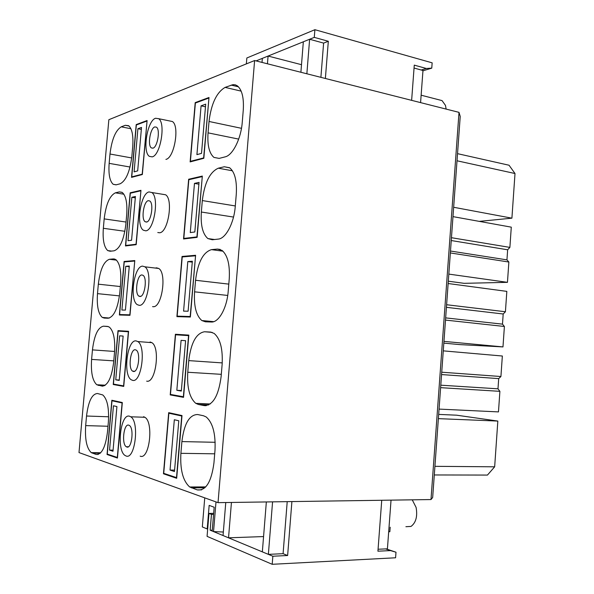 <?xml version="1.0" encoding="UTF-8"?>
<svg xmlns="http://www.w3.org/2000/svg" width="594" height="594" viewBox="0 0 594 594"><rect width="100%" height="100%" fill="white"/><g stroke="black" fill="none" stroke-linecap="round" stroke-linejoin="round"><path stroke-width="0.89" d="M129.514 416.216C120.478 413.105 116.261 450.341 125.067 455.479L126.032 455.969C135.068 460.15 139.679 421.799 130.739 416.788L129.514 416.216M140.169 456.147C149.398 460.291 153.987 422.26 144.847 417.278L143.585 416.706M254.611 60.536L108.858 119.706L78.995 452.569L218.035 502.65L254.611 60.536L459.014 112.363L460.224 116.424L432.67 497.49L430.992 499.554L218.035 502.65M225.111 87.392L233.048 84.638L235.313 84.831L237.407 85.878C242.062 89.865 244.015 97.98 243.258 110.224L242.255 122.305C241.045 138.788 232.685 155.338 225.148 156.861L219.141 158.398L213.929 157.41C209.199 153.297 207.247 145.107 208.056 132.856L209.021 121.473C211.234 103.735 216.602 92.367 225.111 87.392L241.164 91.134M129.076 126.054L125.26 125.297L121.235 126.826L130.918 128.735M125.26 125.297L128.668 125.72C132.106 128.779 133.457 135.722 132.722 146.547L131.861 156.356C129.878 171.718 125.95 180.873 120.055 183.821L116.068 184.845L113.202 184.303C109.734 181.148 108.383 174.168 109.155 163.357L109.987 154.017C111.776 139.479 115.526 130.413 121.235 126.826M195.203 102.621L190.132 161.902L203.831 158.286L208.991 97.49L195.203 102.621L196.02 102.807M218.317 168.191L224.317 166.751L229.759 167.872C234.875 172.245 237.051 181.029 236.278 194.216L235.261 206.4C234.051 223.047 225.727 238.684 218.258 239.1L212.296 239.768L207.878 238.573C202.688 234.051 200.512 225.2 201.344 212.028L202.316 200.564C204.536 182.781 209.875 171.993 218.317 168.191L232.425 170.79M122.022 192.315L119.342 191.884L115.355 192.842L123.871 194.201M119.342 191.884L122.275 192.486C125.98 195.782 127.458 203.185 126.7 214.686L125.824 224.554C123.849 239.931 119.936 248.678 114.1 250.802L110.15 251.247L107.752 250.601C104.017 247.186 102.547 239.746 103.341 228.289L104.18 218.889C105.97 204.329 109.697 195.649 115.355 192.842M188.647 179.247L183.539 238.974L197.126 237.348L202.324 176.076L188.647 179.247L189.872 179.462M130.175 192.805L125.483 245.946L136.189 244.661L140.956 190.31L130.175 192.805L131.296 192.991M169.646 120.953L172.342 121.51C179.871 125.757 174.332 158.093 165.904 159.385M136.204 124.592L147.089 120.537L142.345 174.517L131.541 177.368L136.204 124.592L136.962 124.74M155.39 268.072L156.497 267.812L158.724 268.473C167.07 273.099 161.939 307.93 153.126 306.682L152.569 306.63M150.067 341.988L151.819 342.641C160.566 347.445 155.687 383.791 146.673 381.14M117.998 330.643L128.579 331.303L123.738 386.419L113.239 384.504L117.998 330.643L128.556 331.511M170.211 394.913L175.393 334.259L188.825 335.105L183.546 397.349L170.211 394.913L174.131 395.099M103.014 386.145L102.079 386.1C107.804 385.662 111.657 377.747 113.64 362.355L114.523 352.346C115.31 339.352 113.58 330.94 109.326 327.094L107.38 326.396L103.475 326.18C97.928 327.383 94.253 335.283 92.456 349.888L114.597 351.455M102.079 386.1L96.777 384.749C92.493 380.761 90.771 372.319 91.602 359.407L92.456 349.888M208.687 404.937L198.441 404.492L204.306 405.613C212.956 405.39 218.562 395.752 221.109 376.715L222.141 364.322C222.928 348.968 220.255 338.654 214.115 333.397L210.469 332.068L204.559 331.749C196.258 333.145 190.986 342.768 188.751 360.61L222.245 362.904M198.441 404.492L195.775 403.348C189.568 397.883 186.895 387.526 187.763 372.26L188.751 360.61M124.109 261.486L119.379 314.991L129.982 315.295L134.786 260.566L124.109 261.486L126.27 261.754M176.901 316.647L182.046 256.459L195.604 255.279L190.362 317.033L176.901 316.647M109.37 318.042L102.272 317.411L104.195 318.08L108.108 318.228C113.892 316.944 117.768 308.605 119.758 293.221L120.634 283.279C121.406 271.064 119.802 263.172 115.83 259.608L113.38 258.917L109.437 259.288C103.831 261.301 100.126 269.594 98.337 284.177L120.344 286.546M102.272 317.411C98.27 313.721 96.674 305.799 97.49 293.636L98.337 284.177M213.743 321.651L201.834 320.545L205.398 321.8L211.308 322.015C218.718 322.72 226.99 308.011 228.215 291.201L229.239 278.913C230.027 264.686 227.606 255.175 221.993 250.378L217.419 249.072L211.464 249.636C203.089 252.25 197.787 262.459 195.56 280.271L228.809 284.125M201.834 320.545C196.139 315.577 193.726 305.999 194.587 291.825L195.56 280.271M197.602 414.523L203.452 415.748L206.133 416.929C212.815 422.683 215.771 433.865 214.983 450.452L213.944 462.949C211.39 482.001 205.821 490.986 197.238 489.894L189.701 486.983C182.952 480.991 180.019 469.772 180.895 453.326L181.89 441.587C184.125 423.708 189.367 414.686 197.602 414.523M98.225 454.455L96.005 454.425C101.671 454.856 105.494 447.364 107.484 431.957L108.375 421.881C109.177 408.063 107.306 399.086 102.762 394.943L97.475 393.51C91.981 393.896 88.335 401.403 86.531 416.023L108.635 416.78M96.005 454.425L91.253 452.621C86.687 448.314 84.823 439.308 85.677 425.608L86.531 416.023M176.678 478.296L182.002 415.562L168.689 412.659L163.461 473.782L176.678 478.296M107.054 454.499L117.441 458.048L122.319 402.546L111.85 400.259L107.054 454.499L108.509 454.514M162.541 194.275L165.57 194.765C173.5 199.205 168.147 232.7 159.541 232.766L157.781 232.521M126.819 447.015C131.786 449.183 134.274 428.215 129.373 425.453L128.727 425.148C123.76 423.299 121.399 443.933 126.255 446.733L126.819 447.015M430.992 499.554L459.014 112.363M155.554 118.265C147.245 120.53 142.181 152.101 149.398 156.37L152.183 156.868C160.439 155.517 165.971 122.921 158.605 118.681L155.554 118.265M142.627 266.142C133.977 265.912 129.277 299.955 137.288 304.663L139.204 305.316C147.832 306.534 152.97 271.443 144.81 266.803L142.627 266.142M136.093 340.904C127.25 339.285 122.787 374.829 131.2 379.752L132.648 380.368C141.469 383.011 146.362 346.391 137.808 341.557L136.093 340.904M113.239 384.504L116.84 384.697M175.393 334.259L188.803 335.38M182.046 256.459L184.4 256.757M163.461 473.782L165.043 473.782M149.116 191.936C140.637 192.991 135.744 225.713 143.362 230.205L145.716 230.821C154.15 230.71 159.504 196.956 151.745 192.508L149.116 191.936M411.635 100.349L414.27 65.132L426.277 68.466L421.205 70.01M422.943 70.812L431.764 68.139L426.277 68.466M431.764 68.139L432.157 62.838L314.894 29.7L314.278 37.37L328.326 41.268L325.378 78.475M320.894 77.339L323.611 43.102L328.326 41.268M386.167 548.878L395.998 552.22L395.582 557.781L272.201 564.3L272.846 556.229L287.63 555.516L291.899 501.574M395.998 552.22L390.518 550.593L377.925 551.195L381.734 500.274M287.63 555.516L283.086 553.682L287.214 501.648M152.94 148.166C157.492 147.312 160.477 129.507 156.445 127.175L154.796 126.938C150.23 128.066 147.394 145.567 151.381 147.906L152.94 148.166M139.976 296.495C144.728 297.045 147.498 277.858 143.028 275.312L141.862 274.948C137.103 274.688 134.467 293.555 138.892 296.131L139.976 296.495M133.42 371.473C138.276 372.809 140.912 352.784 136.226 350.126L135.321 349.769C130.457 348.745 127.948 368.443 132.596 371.131L133.42 371.473M146.48 222.059C151.128 221.881 154.017 203.438 149.762 200.995L148.352 200.668C143.696 201.128 140.949 219.268 145.151 221.725L146.48 222.059M434.303 474.962L487.444 475.074L494.661 466.81L497.831 421.064L438.372 418.644M497.831 421.064L456.578 415.184L438.676 414.404M494.661 466.81L434.927 466.327M441.728 372.215L500.92 376.514L498.7 378.616L497.987 388.825L499.896 391.335L498.47 411.902L439.063 409.095M499.896 391.335L440.614 387.659M497.987 388.825L440.793 385.187M498.7 378.616L441.557 374.562M500.92 376.514L502.346 356.014L443.273 350.861M443.956 341.379L502.977 346.911L459.741 344.602L443.829 343.124M502.977 346.911L504.395 326.477L445.5 320.084M446.606 304.737L505.42 311.746L503.192 313.996L502.487 324.146L504.395 326.477M502.487 324.146L445.656 317.887M503.192 313.996L446.421 307.328M505.42 311.746L506.831 291.379L448.143 283.524M457.529 153.66L509.043 165.229L515.005 173.522L511.909 218.169L479.261 221.376M511.909 218.169L453.653 207.269M515.005 173.522L457.016 160.781M448.307 281.192L464.122 283.331L507.454 282.336L448.819 274.101M507.454 282.336L508.865 262.028L450.349 252.947M451.455 237.704L509.882 247.394L507.655 249.784L506.949 259.868L508.865 262.028M506.949 259.868L450.49 251.032M507.655 249.784L451.247 240.54M509.882 247.394L511.286 227.153L452.977 216.624M314.278 37.37L256.066 60.907M246.354 63.892L246.844 57.982L314.894 29.7M272.846 556.229L210.15 530.182L211.457 514.382L208.984 513.431L213.662 513.335M272.201 564.3L207.076 536.36L208.984 513.431M390.518 550.593L385.565 548.901M212.258 530.227L210.15 530.182M213.565 514.441L211.457 514.382M388.691 531.749L389.85 531.712L390.184 527.205M391.038 500.141L387.422 548.819L378.066 549.25M283.086 553.682L268.369 554.365L262.34 551.863L266.35 501.945M263.573 536.568L228.534 537.815L223.047 535.536L225.765 502.539M216.001 501.915L213.543 531.593L212.192 531.029L214.167 507.231L209.162 505.383L207.202 528.957L207.692 528.942M207.202 528.957L202.324 526.93L204.744 497.861M228.534 537.815L231.437 502.457M268.369 554.365L272.572 501.856M213.543 531.593L223.337 532.024M300.891 72.268L303.341 41.788L309.623 39.249L323.611 43.102M301.5 64.687L268.08 56.044L262.348 58.368L262.013 62.415M420.582 102.614L422.973 70.493L414.048 68.035M267.441 63.788L268.08 56.044M306.86 73.782L309.623 39.249M405.902 526.7L411.003 526.433C415.963 522.69 417.664 516.357 416.097 507.417L412.243 499.829M446.139 109.096L445.478 105.398L442.055 100.601L439.322 99.896M122.282 402.984L111.976 400.757L107.269 454.091L117.493 457.521M122.097 402.977L117.308 457.514M116.921 406.571L113.454 405.776L109.548 450.104L112.986 451.24L116.921 406.571M111.976 400.757L114.649 400.876M109.548 450.104L113.083 450.155M181.957 416.052L168.859 413.224L163.721 473.336L176.73 477.687M181.727 416.045L176.5 477.687M178.794 420.775L174.324 419.75L170.04 470.077L174.473 471.539L178.794 420.775M168.859 413.224L171.777 413.335M170.04 470.077L174.599 470.099M128.534 331.779L118.132 331.103L113.454 384.08L123.782 385.929M128.356 331.764L123.597 385.922M119.632 335.803L115.748 379.826L119.223 380.42L123.136 336.063L119.632 335.803L123.129 336.085M115.748 379.826L119.26 380.019M188.781 335.632L175.572 334.786L170.471 394.431L183.598 396.785M188.558 335.617L183.368 396.777M181.088 340.355L176.834 390.295L181.319 391.06L185.595 340.689L181.088 340.355L185.595 340.718M176.834 390.295L181.363 390.525M126.826 315.206L119.594 314.538L130.019 314.842M129.841 314.827L134.749 261.063M134.563 261.041L124.243 261.924L119.594 314.538M125.765 266.305L121.904 310.031L125.423 310.09L129.299 266.038L125.765 266.305L129.24 266.721M185.031 316.877L177.161 316.142L190.407 316.52M190.177 316.498L195.552 255.851M195.329 255.821L182.224 256.95L177.161 316.142M187.801 261.575L183.583 311.13L188.105 311.211L192.352 261.234L187.801 261.575L192.27 262.14M127.48 245.708L125.698 245.471L136.219 244.245M136.041 244.223L140.912 190.837M140.733 190.808L130.316 193.213L125.698 245.471M131.853 197.282L128.022 240.704L131.571 240.243L135.425 196.488L131.853 197.282L135.306 197.832M185.744 238.714L183.806 238.439L197.163 236.887M196.933 236.858L202.272 176.685M202.042 176.648L188.833 179.7L183.806 238.439M194.468 183.405L190.273 232.573L194.832 231.979L199.049 182.388L194.468 183.405L198.901 184.17M132.766 177.049L131.757 176.878L142.382 174.139M142.204 174.109L147.037 121.102M146.859 121.065L136.345 124.97L131.757 176.878M137.905 128.727L134.103 171.859L137.682 170.872L141.513 127.42L137.905 128.727L141.335 129.403M191.498 161.538L190.399 161.338L203.868 157.87M203.645 157.826L208.932 98.136M208.709 98.092L195.381 103.037L190.399 161.338M201.076 105.836L196.918 154.626L201.514 153.371L205.702 104.158L201.076 105.836L205.472 106.801M238.476 86.813L231.163 85.098M238.691 139.1L208.056 132.856M209.021 121.473L241.483 128.319M130.041 167.025L109.155 163.357M109.987 154.017L131.697 157.945M229.551 167.723L224.317 166.751M233.509 217.062L201.344 212.028M202.316 200.564L235.306 205.947M124.888 231.281L103.341 228.289M104.18 218.889L126.047 222.045M104.544 385.684L98.203 385.358M113.773 360.862L91.602 359.407M108.36 326.596L103.475 326.18M206.155 405.687L204.306 405.613M221.31 374.331L187.763 372.26M212.177 332.402L204.559 331.749M210.863 332.105L210.469 332.068M119.468 295.886L97.49 293.636M116.483 260.15L109.437 259.288M114.85 259.095L113.38 258.917M227.732 295.448L194.587 291.825M222.988 251.195L211.464 249.636M220.315 249.465L217.419 249.072M201.611 489.864L197.238 489.894M204.893 487.785L191.431 487.86M214.709 453.816L180.895 453.326M181.89 441.587L215.184 442.292M100.282 453.2L92.174 453.081M107.989 426.254L85.677 425.608M144.847 417.278L130.739 416.788M219.149 158.398L213.929 157.41M116.246 184.801L113.202 184.303M214.553 239.516L207.878 238.573M111.583 251.084L107.752 250.601M172.342 121.51L158.605 118.681M158.724 268.473L144.81 266.803M151.819 342.641L137.808 341.557M105.331 385.194L96.777 384.749M210.239 403.979L195.775 403.348M205.769 486.902L189.701 486.983M100.735 452.754L91.253 452.621M165.57 194.765L151.745 192.508M128.363 446.77L126.255 446.733M152.873 148.188L151.381 147.906M140.733 296.317L138.892 296.131M134.586 371.25L132.596 371.131M146.829 221.97L145.151 221.725M442.055 100.601L421.131 95.196"/></g></svg>
